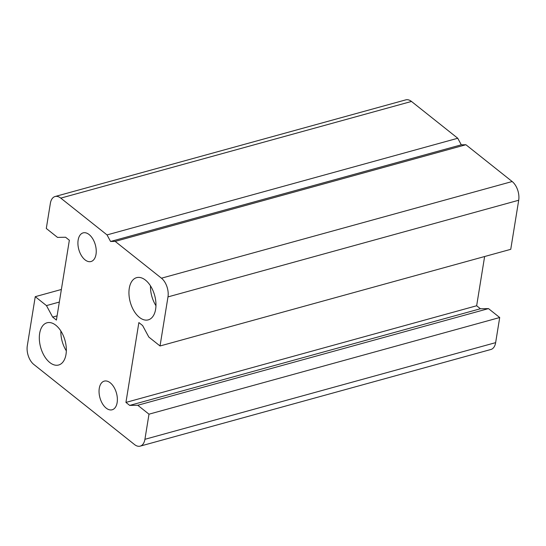 <?xml version="1.0" encoding="UTF-8"?>
<svg xmlns="http://www.w3.org/2000/svg" width="546" height="546" viewBox="0 0 546 546"><rect width="100%" height="100%" fill="white"/><g stroke="black" fill="none" stroke-linecap="round" stroke-linejoin="round"><path stroke-width="0.82" d="M35.251 296.676L46.465 305.603L52.655 317.096L56.415 320.086L69.349 240.24L65.588 237.244L57.514 237.394L46.294 228.474L50.362 203.358A14.073 8.135 74.6 0 1 55.091 196.519A14.073 8.135 74.6 0 1 60.77 198.116L107.036 234.91L110.572 241.482L115.186 241.393L161.452 278.194A14.073 8.135 74.6 0 1 167.984 296.901L160.033 345.98L148.819 337.053L142.629 325.559L138.868 322.57L125.935 402.416L129.695 405.412L137.769 405.262L148.99 414.182L144.922 439.305A14.073 8.135 74.6 0 1 140.192 446.137A14.073 8.135 74.6 0 1 134.514 444.546L33.832 364.469A14.073 8.135 74.6 0 1 27.3 345.755L35.251 296.676L61.377 289.476M107.036 234.91L457.753 138.254L411.486 101.454A14.073 8.135 -105.4 0 0 405.808 99.863L55.091 196.519M150.491 285.872A21.895 12.654 -105.4 0 0 155.958 305.712M129.279 288.281A21.895 12.654 74.6 0 1 136.636 277.648A21.895 12.654 74.6 0 1 154.654 295.4A21.895 12.654 74.6 0 1 148.273 319.867A21.895 12.654 74.6 0 1 134.002 310.974A21.895 12.654 74.6 0 1 129.279 288.281M60.859 331.012A21.895 12.654 -105.4 0 0 66.325 350.846M39.653 333.422A21.895 12.654 74.6 0 1 47.011 322.788A21.895 12.654 74.6 0 1 65.029 340.533A21.895 12.654 74.6 0 1 58.647 365.008A21.895 12.654 74.6 0 1 44.376 356.115A21.895 12.654 74.6 0 1 39.653 333.422M160.033 345.98L510.749 249.324L518.7 200.245A14.073 8.135 -105.4 0 0 512.168 181.531L465.902 144.738L461.288 144.82L457.753 138.254M140.192 446.137L490.909 349.481A14.073 8.135 -105.4 0 0 495.638 342.642L499.706 317.526L488.486 308.606L480.412 308.756L476.651 305.76L484.623 256.524M96.014 254.313A14.858 8.586 74.6 0 1 91.025 261.527A14.858 8.586 74.6 0 1 78.801 249.481A14.858 8.586 74.6 0 1 83.129 232.876A14.858 8.586 74.6 0 1 92.813 238.916A14.858 8.586 74.6 0 1 96.014 254.313M117.144 402.566A14.858 8.586 74.6 0 1 112.155 409.78A14.858 8.586 74.6 0 1 99.932 397.734A14.858 8.586 74.6 0 1 104.259 381.128A14.858 8.586 74.6 0 1 113.943 387.169A14.858 8.586 74.6 0 1 117.144 402.566M148.99 414.182L499.706 317.526M137.769 405.262L488.486 308.606M129.695 405.412L480.412 308.756M125.935 402.416L476.651 305.76M115.186 241.393L465.902 144.738M110.572 241.482L461.288 144.82M52.655 317.096L57.098 315.868M46.465 305.603L59.337 302.054M60.77 198.116L411.486 101.454M144.922 439.305L495.638 342.642M167.984 296.901L518.7 200.245M161.452 278.194L512.168 181.531"/></g></svg>
